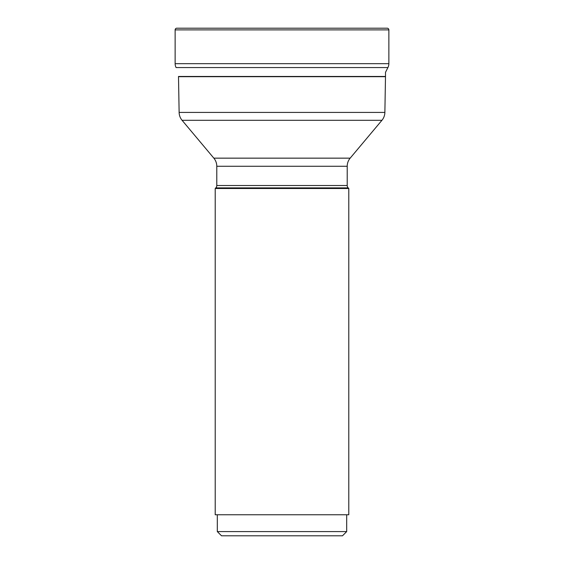 <?xml version="1.0" encoding="UTF-8"?>
<svg xmlns="http://www.w3.org/2000/svg" width="564" height="564" viewBox="0 0 564 564"><rect width="100%" height="100%" fill="white"/><g stroke="black" fill="none" stroke-linecap="round" stroke-linejoin="round"><path stroke-width="0.85" d="M387.179 28.2L176.821 28.2L387.179 28.2A1.685 1.685 0 0 1 388.864 29.885L388.864 63.676A8.418 8.418 0 0 1 387.912 67.56L385.494 72.34L385.494 76.471L178.506 76.471A12.619 12.619 0 0 0 178.506 76.69L179.126 112.419A12.619 12.619 0 0 0 182.08 120.308L213.834 158.153A12.619 12.619 0 0 1 216.787 166.267L216.787 185.521A3.363 3.363 0 0 1 215.8 187.904L348.199 187.904A3.363 3.363 0 0 1 347.212 185.521L216.787 185.521M175.136 29.885A1.685 1.685 0 0 1 176.821 28.2A1.685 1.685 0 0 0 175.136 29.885L175.136 63.676A8.418 8.418 0 0 0 176.088 67.56A8.418 8.418 0 0 1 175.136 63.676L175.136 29.885L388.864 29.885M178.506 76.69L385.494 76.69A12.619 12.619 0 0 0 385.494 76.471L385.494 76.471M385.494 76.69L384.874 112.419L179.126 112.419M182.08 120.308L381.92 120.308A12.619 12.619 0 0 0 384.874 112.419M381.92 120.308L350.166 158.153L213.834 158.153M216.787 166.267L347.212 166.267A12.619 12.619 0 0 1 350.166 158.153L350.166 158.153M347.212 166.267L347.212 185.521M348.199 187.904L348.792 188.496L215.208 188.496L215.8 187.904M215.208 188.496L215.208 514.763L348.792 514.763L348.792 188.496M217.316 514.763L217.316 531.591L346.684 531.591L346.684 514.763M217.316 531.591L221.518 535.8L342.482 535.8L346.684 531.591M388.864 63.676L175.136 63.676M387.912 67.56L176.088 67.56"/></g></svg>
